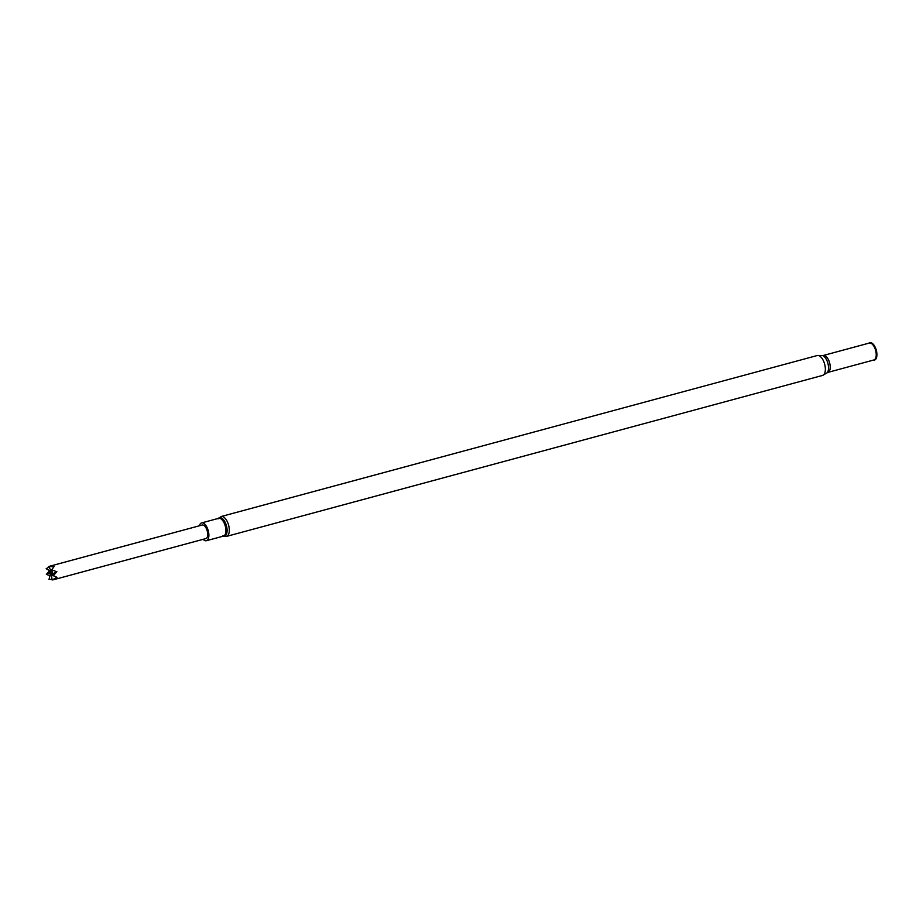 <?xml version="1.0" encoding="UTF-8"?>
<svg xmlns="http://www.w3.org/2000/svg" width="923" height="923" viewBox="0 0 923 923"><rect width="100%" height="100%" fill="white"/><g stroke="black" fill="none" stroke-linecap="round" stroke-linejoin="round"><path stroke-width="1.38" d="M52.726 575.121L51.411 574.464L52.08 579.944L53.534 579.725L205.841 538.594A7.026 3.346 -105.1 0 0 206.937 537.74A7.026 3.346 -105.1 0 0 206.81 529.64A7.026 3.346 -105.1 0 0 202.172 525.037L49.854 566.18M203.095 539.332A9.218 4.384 -105.1 0 0 206.406 540.716A9.218 4.384 -105.1 0 0 206.994 527.345A9.218 4.384 -105.1 0 0 201.606 522.926A9.218 4.384 -105.1 0 0 199.426 525.775M868.855 343.183A9.022 4.303 74.9 0 1 875.223 347.302A9.022 4.303 74.9 0 1 876.85 353.336A9.022 4.303 74.9 0 1 873.423 360.097M875.304 347.486A7.869 3.75 74.9 0 1 875.396 347.671A7.869 3.75 74.9 0 1 876.815 352.932A7.869 3.75 74.9 0 1 876.827 353.128M52.08 579.944L56.972 577.348L53.292 575.698L56.857 571.775L51.711 569.814L54.111 566.537L48.538 566.722L49.854 566.168M50.742 573.206L49 579.356L52.023 579.436M48.815 567.137L46.15 568.753L51.4 571.649L49.9 570.402L46.358 574.371L49.761 575.56M51.4 571.649L49.6 573.518L52.092 572.052L48.538 566.722M46.358 574.371L50.684 571.787L49.6 573.518L53.292 575.698M51.711 569.814L52.403 573.102M52.23 573.748L49.6 573.518M52.034 572.502L51.93 571.81M56.972 577.348L55.426 576.517M56.857 571.775L52.184 574.614M51.85 574.441L56.788 571.441M822.601 375.419L226.55 536.39A10.303 4.903 -105.1 0 0 227.208 521.46A10.303 4.903 -105.1 0 0 221.185 516.511L817.236 355.528A10.303 4.903 74.9 0 1 824.654 364.193A10.303 4.903 74.9 0 1 822.601 375.419L827.873 372.396L873.885 359.97A8.757 4.177 74.9 0 0 875.627 350.428A8.757 4.177 74.9 0 0 869.316 343.056L823.304 355.482A8.757 4.177 74.9 0 1 829.615 362.854A8.757 4.177 74.9 0 1 827.873 372.396M817.236 355.528L822.393 355.505A9.299 4.43 74.9 0 1 827.885 363.316A9.299 4.43 74.9 0 1 827.077 372.834M869.016 343.137A8.849 4.211 74.9 0 1 875.95 350.336A8.849 4.211 74.9 0 1 873.585 360.051M206.406 540.716L223.435 536.113A9.218 4.384 -105.1 0 0 224.024 522.753A9.218 4.384 -105.1 0 0 218.636 518.322L201.606 522.926M223.204 536.171A9.599 4.569 -105.1 0 0 226.989 532.236A9.599 4.569 -105.1 0 0 225.154 522.291A9.599 4.569 -105.1 0 0 218.393 518.38M822.393 355.505L823.304 355.482M221.185 516.511L218.001 518.899M226.55 536.39L222.605 535.94"/></g></svg>
